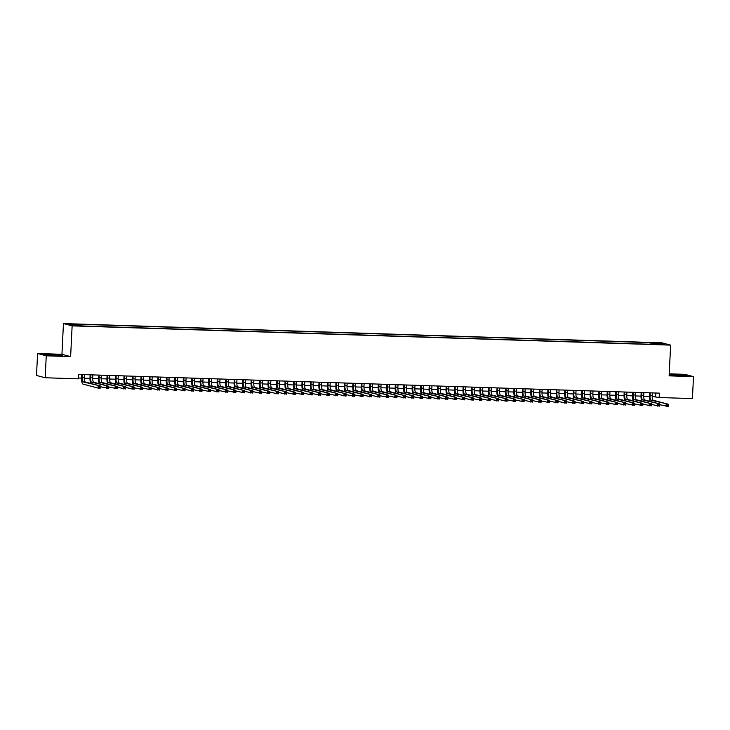 <?xml version="1.0" encoding="UTF-8"?>
<svg xmlns="http://www.w3.org/2000/svg" width="730" height="730" viewBox="0 0 730 730"><rect width="100%" height="100%" fill="white"/><g stroke="black" fill="none" stroke-linecap="round" stroke-linejoin="round"><path stroke-width="1.09" d="M78.329 325.927L74.761 325.589L78.329 325.927M37.577 353.512L46.255 355.811L70.627 356.596L61.95 354.296L37.577 353.512L36.5 375.457L45.178 377.757L78.457 378.834L78.667 374.444L659.363 393.132L659.154 397.522L692.423 398.589L693.5 376.634L684.822 374.335L669.227 373.833M61.95 354.296L63.446 323.563L661.946 342.826L670.633 345.126L72.133 325.863L63.446 323.563M662.712 344.387L658.852 344.387L662.703 344.724M652.036 344.314L651.79 343.091L650.147 342.653L77.079 324.211L78.721 324.649L69.396 324.348L72.963 325.297L83.932 326.027L655.23 344.414M651.79 343.091L661.115 343.392L664.683 344.332L655.358 344.04M46.255 355.811L45.178 377.757M70.627 356.596L72.133 325.863M670.633 345.126L669.127 375.85L693.5 376.634M652.2 396.472L659.154 397.522M78.493 378.012L81.504 378.113M84.224 378.195L89.982 378.386M92.701 378.469L98.459 378.66M101.178 378.742L106.936 378.925M109.655 379.016L115.413 379.198M118.132 379.29L123.89 379.472M126.609 379.563L132.367 379.746M135.087 379.837L140.844 380.02M143.564 380.111L149.321 380.293M152.041 380.385L157.799 380.567M160.518 380.649L166.276 380.841M168.995 380.923L174.753 381.115M177.472 381.197L183.23 381.388M185.949 381.471L191.707 381.653M194.426 381.744L200.184 381.927M202.904 382.018L208.661 382.201M211.381 382.292L217.138 382.474M219.858 382.566L225.616 382.748M228.335 382.839L234.093 383.022M236.812 383.104L242.57 383.296M245.289 383.378L251.047 383.569M253.766 383.651L259.524 383.843M262.243 383.925L268.001 384.108M270.721 384.199L276.478 384.382M279.198 384.473L284.955 384.655M287.675 384.746L293.433 384.929M296.152 385.02L301.919 385.203M304.629 385.294L310.396 385.476M313.106 385.568L318.873 385.75M321.583 385.832L327.35 386.024M330.06 386.106L335.827 386.298M338.537 386.38L344.304 386.571M347.015 386.654L352.782 386.836M355.492 386.927L361.259 387.11M363.969 387.201L369.736 387.384M372.446 387.475L378.213 387.657M380.923 387.749L386.69 387.931M389.4 388.022L395.167 388.205M397.877 388.296L403.644 388.479M406.354 388.561L412.121 388.752M414.832 388.834L420.599 389.026M423.309 389.108L429.076 389.3M431.795 389.382L437.553 389.565M440.272 389.656L446.03 389.838M448.749 389.929L454.507 390.112M457.226 390.203L462.984 390.386M465.704 390.477L471.461 390.659M474.181 390.751L479.939 390.933M482.658 391.015L488.416 391.207M491.135 391.289L496.893 391.481M499.612 391.563L505.37 391.755M508.089 391.837L513.847 392.019M516.566 392.11L522.324 392.293M525.043 392.384L530.801 392.567M533.52 392.658L539.278 392.84M541.998 392.932L547.755 393.114M550.475 393.205L556.233 393.388M558.952 393.479L564.71 393.662M567.429 393.744L573.187 393.935M575.906 394.017L581.664 394.209M584.383 394.291L590.141 394.483M592.86 394.565L598.618 394.748M601.337 394.839L607.095 395.021M609.815 395.113L615.572 395.295M618.292 395.386L624.05 395.569M626.769 395.66L632.527 395.842M635.246 395.934L641.004 396.116M643.723 396.207L649.481 396.39M655.805 393.014L655.631 396.591M650.074 344.25L650.147 342.653M78.721 324.649L78.895 325.489M660.531 344.204L661.115 343.392M669.182 374.663L680.752 375.822L687.623 375.74L685.014 375.047L669.191 374.517M46.063 355.099L62.424 355.62L50.324 354.324L43.444 354.406L46.063 355.099M650.229 392.831L650.101 395.468A4.407 1.186 -88.2 0 0 651.06 400.168L668.306 404.238L668.196 406.437L659.792 404.703M652.346 392.904L652.218 395.532A4.407 1.186 -88.2 0 0 653.177 400.241L668.306 404.238L667.092 404.931L667.047 405.807L667.895 405.834L667.941 404.958M650.184 401.418A6.606 1.779 91.8 0 1 649.517 395.313L649.636 392.813M667.047 405.807L666.079 406.373L666.18 404.174L667.092 404.931M667.895 405.834L668.196 406.437M677.641 375.631L683.818 375.621L681.829 375.229L672.439 375.065L675.788 375.503M669.364 374.718L686.766 375.749M52.441 355.51L58.61 355.501L53.947 354.908L47.395 354.835L50.589 355.391M44.165 354.598L61.566 355.638M641.752 392.558L641.624 395.195A4.407 1.186 -88.2 0 0 642.582 399.894L659.829 403.973L659.719 406.163L651.315 404.429M643.869 392.63L643.741 395.268A4.407 1.186 -88.2 0 0 644.699 399.967L659.829 403.973L658.615 404.657L658.57 405.542L659.418 405.57L659.464 404.685M641.707 401.144A6.606 1.779 91.8 0 1 641.04 395.04L641.159 392.539M658.57 405.542L657.602 406.099L657.703 403.9L658.615 404.657M659.418 405.57L659.719 406.163M633.275 392.293L633.147 394.921A4.407 1.186 -88.2 0 0 634.105 399.62L651.352 403.699L651.242 405.889L642.838 404.155M635.392 392.357L635.264 394.994A4.407 1.186 -88.2 0 0 636.222 399.693L651.352 403.699L650.138 404.384L650.092 405.269L650.941 405.296L650.987 404.411M633.229 400.87A6.606 1.779 91.8 0 1 632.563 394.766L632.682 392.265M650.092 405.269L649.125 405.825L649.226 403.626L650.138 404.384M650.941 405.296L651.242 405.889M624.798 392.019L624.67 394.647A4.407 1.186 -88.2 0 0 625.628 399.346L642.875 403.425L642.765 405.615L634.361 403.882M626.915 392.083L626.787 394.72A4.407 1.186 -88.2 0 0 627.745 399.42L642.875 403.425L641.661 404.119L641.615 404.995L642.464 405.022L642.51 404.146M624.743 400.597A6.606 1.779 91.8 0 1 624.086 394.492L624.205 392.001M641.615 404.995L640.639 405.551L640.748 403.352L641.661 404.119M642.464 405.022L642.765 405.615M616.321 391.745L616.193 394.373A4.407 1.186 -88.2 0 0 617.151 399.082L634.388 403.152L634.288 405.342L625.884 403.617M618.438 391.809L618.31 394.446A4.407 1.186 -88.2 0 0 619.268 399.146L634.388 403.152L633.184 403.845L633.138 404.721L633.987 404.748L634.032 403.873M616.266 400.323A6.606 1.779 91.8 0 1 615.609 394.218L615.728 391.727M633.138 404.721L632.162 405.278L632.271 403.079L633.184 403.845M633.987 404.748L634.288 405.342M607.844 391.472L607.716 394.1A4.407 1.186 -88.2 0 0 608.674 398.808L625.911 402.878L625.811 405.077L617.407 403.343M609.961 391.535L609.833 394.173A4.407 1.186 -88.2 0 0 610.791 398.872L625.911 402.878L624.707 403.571L624.661 404.447L625.51 404.475L625.555 403.599M607.789 400.049A6.606 1.779 91.8 0 1 607.123 393.945L607.25 391.453M624.661 404.447L623.685 405.004L623.794 402.805L624.707 403.571M625.51 404.475L625.811 405.077M599.366 391.198L599.239 393.835A4.407 1.186 -88.2 0 0 600.197 398.534L617.434 402.604L617.334 404.803L608.92 403.07M601.483 391.262L601.356 393.899A4.407 1.186 -88.2 0 0 602.314 398.598L617.434 402.604L616.23 403.298L616.184 404.174L617.033 404.201L617.078 403.325M599.312 399.775A6.606 1.779 91.8 0 1 598.646 393.68L598.773 391.18M616.184 404.174L615.207 404.73L615.317 402.54L616.23 403.298M617.033 404.201L617.334 404.803M590.889 390.924L590.762 393.561A4.407 1.186 -88.2 0 0 591.72 398.261L608.957 402.33L608.856 404.529L600.443 402.796M593.006 390.988L592.879 393.625A4.407 1.186 -88.2 0 0 593.837 398.325L608.957 402.33L607.752 403.024L607.707 403.9L608.555 403.927L608.601 403.051M590.835 399.502A6.606 1.779 91.8 0 1 590.168 393.406L590.296 390.906M607.707 403.9L606.73 404.457L606.84 402.266L607.752 403.024M608.555 403.927L608.856 404.529M582.412 390.65L582.284 393.287A4.407 1.186 -88.2 0 0 583.243 397.987L600.48 402.057L600.379 404.256L591.966 402.522M584.529 390.723L584.402 393.351A4.407 1.186 -88.2 0 0 585.36 398.051L600.48 402.057L599.275 402.75L599.23 403.626L600.078 403.654L600.124 402.777M582.358 399.237A6.606 1.779 91.8 0 1 581.691 393.132L581.819 390.632M599.23 403.626L598.253 404.183L598.363 401.993L599.275 402.75M600.078 403.654L600.379 404.256M573.935 390.377L573.807 393.014A4.407 1.186 -88.2 0 0 574.765 397.713L592.003 401.783L591.902 403.982L583.489 402.248M576.052 390.45L575.924 393.078A4.407 1.186 -88.2 0 0 576.883 397.786L592.003 401.783L590.798 402.476L590.752 403.352L591.601 403.38L591.647 402.504M573.88 398.963A6.606 1.779 91.8 0 1 573.214 392.859L573.342 390.358M590.752 403.352L589.776 403.909L589.886 401.719L590.798 402.476M591.601 403.38L591.902 403.982M565.458 390.103L565.33 392.74A4.407 1.186 -88.2 0 0 566.288 397.439L583.525 401.509L583.425 403.708L575.012 401.974M567.575 390.176L567.447 392.804A4.407 1.186 -88.2 0 0 568.405 397.512L583.525 401.509L582.321 402.203L582.275 403.079L583.124 403.106L583.17 402.23M565.403 398.69A6.606 1.779 91.8 0 1 564.737 392.585L564.865 390.085M582.275 403.079L581.299 403.644L581.409 401.445L582.321 402.203M583.124 403.106L583.425 403.708M556.981 389.829L556.853 392.466A4.407 1.186 -88.2 0 0 557.811 397.166L575.048 401.245L574.948 403.435L566.535 401.701M559.098 389.902L558.97 392.539A4.407 1.186 -88.2 0 0 559.928 397.239L575.048 401.245L573.844 401.929L573.798 402.814L574.647 402.841L574.692 401.956M556.926 398.416A6.606 1.779 91.8 0 1 556.26 392.311L556.388 389.811M573.798 402.814L572.822 403.371L572.931 401.171L573.844 401.929M574.647 402.841L574.948 403.435M548.504 389.565L548.376 392.192A4.407 1.186 -88.2 0 0 549.334 396.892L566.571 400.971L566.471 403.161L558.058 401.427M550.621 389.628L550.493 392.265A4.407 1.186 -88.2 0 0 551.451 396.965L566.571 400.971L565.367 401.655L565.321 402.54L566.17 402.568L566.215 401.683M548.449 398.142A6.606 1.779 91.8 0 1 547.783 392.037L547.911 389.537M565.321 402.54L564.345 403.097L564.454 400.898L565.367 401.655M566.17 402.568L566.471 403.161M540.027 389.291L539.899 391.919A4.407 1.186 -88.2 0 0 540.857 396.618L558.094 400.697L557.994 402.887L549.58 401.153M542.144 389.355L542.016 391.992A4.407 1.186 -88.2 0 0 542.974 396.691L558.094 400.697L556.89 401.39L556.844 402.266L557.693 402.294L557.738 401.418M539.972 397.868A6.606 1.779 91.8 0 1 539.306 391.764L539.433 389.273M556.844 402.266L555.868 402.823L555.977 400.624L556.89 401.39M557.693 402.294L557.994 402.887M531.549 389.017L531.422 391.645A4.407 1.186 -88.2 0 0 532.38 396.353L549.617 400.423L549.508 402.613L541.103 400.889M533.667 389.081L533.539 391.718A4.407 1.186 -88.2 0 0 534.497 396.417L549.617 400.423L548.413 401.117L548.367 401.993L549.216 402.02L549.252 401.144M531.495 397.595A6.606 1.779 91.8 0 1 530.829 391.49L530.956 388.999M548.367 401.993L547.39 402.549L547.5 400.35L548.413 401.117M549.216 402.02L549.508 402.613M523.072 388.743L522.945 391.38A4.407 1.186 -88.2 0 0 523.903 396.08L541.14 400.149L541.03 402.349L532.626 400.615M525.189 388.807L525.062 391.444A4.407 1.186 -88.2 0 0 526.02 396.144L541.14 400.149L539.935 400.843L539.89 401.719L540.738 401.746L540.775 400.87M523.018 397.321A6.606 1.779 91.8 0 1 522.351 391.225L522.479 388.725M539.89 401.719L538.913 402.276L539.023 400.086L539.935 400.843M540.738 401.746L541.03 402.349M514.595 388.47L514.467 391.107A4.407 1.186 -88.2 0 0 515.426 395.806L532.663 399.876L532.553 402.075L524.149 400.341M516.712 388.533L516.585 391.171A4.407 1.186 -88.2 0 0 517.543 395.87L532.663 399.876L531.458 400.569L531.413 401.445L532.261 401.473L532.298 400.597M514.54 397.047A6.606 1.779 91.8 0 1 513.874 390.952L514.002 388.451M531.413 401.445L530.436 402.002L530.546 399.812L531.458 400.569M532.261 401.473L532.553 402.075M506.118 388.196L505.99 390.833A4.407 1.186 -88.2 0 0 506.948 395.532L524.186 399.602L524.076 401.801L515.672 400.067M508.235 388.269L508.107 390.897A4.407 1.186 -88.2 0 0 509.065 395.596L524.186 399.602L522.981 400.296L522.936 401.171L523.784 401.199L523.821 400.323M506.063 396.773A6.606 1.779 91.8 0 1 505.397 390.678L505.525 388.177M522.936 401.171L521.959 401.728L522.069 399.538L522.981 400.296M523.784 401.199L524.076 401.801M497.641 387.922L497.504 390.559A4.407 1.186 -88.2 0 0 498.471 395.259L515.708 399.328L515.599 401.527L507.195 399.794M499.758 387.995L499.63 390.623A4.407 1.186 -88.2 0 0 500.588 395.322L515.708 399.328L514.495 400.022L514.458 400.898L515.307 400.925L515.343 400.049M497.586 396.509A6.606 1.779 91.8 0 1 496.92 390.404L497.048 387.904M514.458 400.898L513.482 401.454L513.591 399.264L514.495 400.022M515.307 400.925L515.599 401.527M489.164 387.648L489.027 390.285A4.407 1.186 -88.2 0 0 489.994 394.985L507.231 399.054L507.122 401.254L498.718 399.52M491.281 387.721L491.153 390.349A4.407 1.186 -88.2 0 0 492.111 395.058L507.231 399.054L506.018 399.748L505.981 400.624L506.83 400.651L506.866 399.775M489.109 396.235A6.606 1.779 91.8 0 1 488.443 390.13L488.571 387.63M505.981 400.624L505.005 401.181L505.114 398.991L506.018 399.748M506.83 400.651L507.122 401.254M480.687 387.374L480.55 390.012A4.407 1.186 -88.2 0 0 481.508 394.711L498.754 398.79L498.645 400.98L490.241 399.246M482.804 387.447L482.676 390.085A4.407 1.186 -88.2 0 0 483.634 394.784L498.754 398.79L497.541 399.474L497.504 400.359L498.353 400.387L498.389 399.502M480.632 395.961A6.606 1.779 91.8 0 1 479.966 389.856L480.094 387.356M497.504 400.359L496.528 400.916L496.637 398.717L497.541 399.474M498.353 400.387L498.645 400.98M472.21 387.101L472.073 389.738A4.407 1.186 -88.2 0 0 473.031 394.437L490.277 398.516L490.168 400.706L481.764 398.972M474.327 387.174L474.199 389.811A4.407 1.186 -88.2 0 0 475.157 394.51L490.277 398.516L489.064 399.201L489.027 400.086L489.876 400.113L489.912 399.228M472.155 395.687A6.606 1.779 91.8 0 1 471.489 389.583L471.617 387.082M489.027 400.086L488.051 400.642L488.16 398.443L489.064 399.201M489.876 400.113L490.168 400.706M463.732 386.836L463.596 389.464A4.407 1.186 -88.2 0 0 464.554 394.163L481.8 398.242L481.69 400.432L473.286 398.699M465.849 386.9L465.722 389.537A4.407 1.186 -88.2 0 0 466.68 394.237L481.8 398.242L480.586 398.936L480.55 399.812L481.398 399.839L481.435 398.954M463.678 395.414A6.606 1.779 91.8 0 1 463.012 389.309L463.13 386.809M480.55 399.812L479.573 400.368L479.683 398.169L480.586 398.936M481.398 399.839L481.69 400.432M455.246 386.562L455.118 389.19A4.407 1.186 -88.2 0 0 456.077 393.899L473.323 397.969L473.213 400.159L464.809 398.425M457.372 386.626L457.245 389.263A4.407 1.186 -88.2 0 0 458.203 393.963L473.323 397.969L472.109 398.662L472.073 399.538L472.921 399.565L472.958 398.69M455.201 395.14A6.606 1.779 91.8 0 1 454.534 389.035L454.653 386.544M472.073 399.538L471.096 400.095L471.206 397.896L472.109 398.662M472.921 399.565L473.213 400.159M446.769 386.289L446.641 388.917A4.407 1.186 -88.2 0 0 447.599 393.625L464.846 397.695L464.736 399.885L456.332 398.16M448.895 386.352L448.767 388.99A4.407 1.186 -88.2 0 0 449.726 393.689L464.846 397.695L463.632 398.388L463.596 399.264L464.444 399.292L464.481 398.416M446.724 394.866A6.606 1.779 91.8 0 1 446.057 388.762L446.176 386.27M463.596 399.264L462.619 399.821L462.729 397.622L463.632 398.388M464.444 399.292L464.736 399.885M438.292 386.015L438.164 388.652A4.407 1.186 -88.2 0 0 439.122 393.351L456.369 397.421L456.259 399.62L447.855 397.887M440.418 386.079L440.29 388.716A4.407 1.186 -88.2 0 0 441.248 393.415L456.369 397.421L455.155 398.115L455.118 398.991L455.967 399.018L456.004 398.142M438.246 394.592A6.606 1.779 91.8 0 1 437.58 388.497L437.699 385.997M455.118 398.991L454.142 399.547L454.252 397.357L455.155 398.115M455.967 399.018L456.259 399.62M429.815 385.741L429.687 388.378A4.407 1.186 -88.2 0 0 430.645 393.078L447.891 397.147L447.782 399.346L439.378 397.613M431.941 385.805L431.813 388.442A4.407 1.186 -88.2 0 0 432.771 393.141L447.891 397.147L446.678 397.841L446.641 398.717L447.49 398.744L447.526 397.868M429.769 394.319A6.606 1.779 91.8 0 1 429.103 388.223L429.222 385.723M446.641 398.717L445.665 399.274L445.774 397.084L446.678 397.841M447.49 398.744L447.782 399.346M421.338 385.467L421.21 388.104A4.407 1.186 -88.2 0 0 422.168 392.804L439.414 396.874L439.305 399.073L430.901 397.339M423.464 385.54L423.336 388.168A4.407 1.186 -88.2 0 0 424.294 392.868L439.414 396.874L438.201 397.567L438.164 398.443L439.004 398.471L439.049 397.595M421.292 394.045A6.606 1.779 91.8 0 1 420.626 387.949L420.745 385.449M438.164 398.443L437.188 399L437.297 396.81L438.201 397.567M439.004 398.471L439.305 399.073M412.861 385.194L412.733 387.831A4.407 1.186 -88.2 0 0 413.691 392.53L430.937 396.6L430.828 398.799L422.424 397.065M414.987 385.267L414.859 387.895A4.407 1.186 -88.2 0 0 415.817 392.603L430.937 396.6L429.724 397.293L429.687 398.169L430.527 398.197L430.572 397.321M412.815 393.78A6.606 1.779 91.8 0 1 412.149 387.676L412.267 385.175M429.687 398.169L428.711 398.726L428.82 396.536L429.724 397.293M430.527 398.197L430.828 398.799M404.384 384.92L404.256 387.557A4.407 1.186 -88.2 0 0 405.214 392.256L422.46 396.326L422.351 398.525L413.946 396.791M406.51 384.993L406.373 387.621A4.407 1.186 -88.2 0 0 407.34 392.329L422.46 396.326L421.246 397.02L421.21 397.896L422.049 397.923L422.095 397.047M404.338 393.507A6.606 1.779 91.8 0 1 403.672 387.402L403.79 384.902M421.21 397.896L420.234 398.461L420.343 396.262L421.246 397.02M422.049 397.923L422.351 398.525M395.906 384.646L395.779 387.283A4.407 1.186 -88.2 0 0 396.737 391.983L413.983 396.062L413.873 398.251L405.469 396.518M398.032 384.719L397.896 387.356A4.407 1.186 -88.2 0 0 398.863 392.056L413.983 396.062L412.769 396.746L412.733 397.631L413.572 397.658L413.618 396.773M395.861 393.233A6.606 1.779 91.8 0 1 395.195 387.128L395.313 384.628M412.733 397.631L411.757 398.188L411.866 395.988L412.769 396.746M413.572 397.658L413.873 398.251M387.429 384.382L387.301 387.01A4.407 1.186 -88.2 0 0 388.26 391.709L405.506 395.788L405.396 397.978L396.992 396.244M389.555 384.445L389.418 387.082A4.407 1.186 -88.2 0 0 390.386 391.782L405.506 395.788L404.292 396.472L404.247 397.357L405.095 397.385L405.141 396.499M387.384 392.959A6.606 1.779 91.8 0 1 386.717 386.854L386.836 384.354M404.247 397.357L403.279 397.914L403.389 395.715L404.292 396.472M405.095 397.385L405.396 397.978M378.952 384.108L378.824 386.736A4.407 1.186 -88.2 0 0 379.782 391.435L397.029 395.514L396.919 397.704L388.515 395.97M381.078 384.172L380.941 386.809A4.407 1.186 -88.2 0 0 381.899 391.508L397.029 395.514L395.815 396.207L395.769 397.084L396.618 397.111L396.664 396.235M378.906 392.685A6.606 1.779 91.8 0 1 378.24 386.581L378.359 384.089M395.769 397.084L394.802 397.64L394.912 395.441L395.815 396.207M396.618 397.111L396.919 397.704M370.475 383.834L370.347 386.462A4.407 1.186 -88.2 0 0 371.305 391.171L388.552 395.24L388.442 397.43L380.038 395.706M372.601 383.898L372.464 386.535A4.407 1.186 -88.2 0 0 373.422 391.234L388.552 395.24L387.338 395.934L387.292 396.81L388.141 396.837L388.187 395.961M370.429 392.411A6.606 1.779 91.8 0 1 369.763 386.307L369.882 383.816M387.292 396.81L386.325 397.366L386.435 395.167L387.338 395.934M388.141 396.837L388.442 397.43M361.998 383.56L361.87 386.188A4.407 1.186 -88.2 0 0 362.828 390.897L380.075 394.966L379.965 397.166L371.561 395.432M364.124 383.624L363.987 386.261A4.407 1.186 -88.2 0 0 364.945 390.961L380.075 394.966L378.861 395.66L378.815 396.536L379.664 396.563L379.709 395.687M361.952 392.138A6.606 1.779 91.8 0 1 361.286 386.033L361.405 383.542M378.815 396.536L377.848 397.093L377.957 394.893L378.861 395.66M379.664 396.563L379.965 397.166M353.521 383.286L353.393 385.924A4.407 1.186 -88.2 0 0 354.351 390.623L371.597 394.693L371.488 396.892L363.084 395.158M355.638 383.35L355.51 385.988A4.407 1.186 -88.2 0 0 356.468 390.687L371.597 394.693L370.384 395.386L370.338 396.262L371.187 396.29L371.232 395.414M353.475 391.864A6.606 1.779 91.8 0 1 352.809 385.768L352.928 383.268M370.338 396.262L369.371 396.819L369.48 394.629L370.384 395.386M371.187 396.29L371.488 396.892M345.044 383.013L344.916 385.65A4.407 1.186 -88.2 0 0 345.874 390.349L363.12 394.419L363.011 396.618L354.607 394.884M347.161 383.077L347.033 385.714A4.407 1.186 -88.2 0 0 347.991 390.413L363.12 394.419L361.907 395.113L361.861 395.988L362.71 396.016L362.755 395.14M344.998 391.59A6.606 1.779 91.8 0 1 344.332 385.495L344.451 382.995M361.861 395.988L360.894 396.545L361.003 394.355L361.907 395.113M362.71 396.016L363.011 396.618M336.566 382.739L336.439 385.376A4.407 1.186 -88.2 0 0 337.397 390.076L354.643 394.145L354.534 396.344L346.13 394.611M338.684 382.812L338.556 385.44A4.407 1.186 -88.2 0 0 339.514 390.139L354.643 394.145L353.429 394.839L353.384 395.715L354.232 395.742L354.278 394.866M336.521 391.326A6.606 1.779 91.8 0 1 335.855 385.221L335.973 382.721M353.384 395.715L352.417 396.271L352.517 394.081L353.429 394.839M354.232 395.742L354.534 396.344M328.089 382.465L327.962 385.102A4.407 1.186 -88.2 0 0 328.92 389.802L346.166 393.871L346.057 396.071L337.652 394.337M330.206 382.538L330.079 385.166A4.407 1.186 -88.2 0 0 331.037 389.875L346.166 393.871L344.952 394.565L344.907 395.441L345.755 395.468L345.801 394.592M328.044 391.052A6.606 1.779 91.8 0 1 327.378 384.947L327.496 382.447M344.907 395.441L343.94 395.998L344.04 393.808L344.952 394.565M345.755 395.468L346.057 396.071M319.612 382.191L319.484 384.829A4.407 1.186 -88.2 0 0 320.443 389.528L337.689 393.598L337.579 395.797L329.175 394.063M321.729 382.264L321.601 384.892A4.407 1.186 -88.2 0 0 322.56 389.601L337.689 393.598L336.475 394.291L336.43 395.167L337.278 395.195L337.324 394.319M319.567 390.778A6.606 1.779 91.8 0 1 318.901 384.673L319.019 382.173M336.43 395.167L335.462 395.733L335.563 393.534L336.475 394.291M337.278 395.195L337.579 395.797M311.135 381.918L311.007 384.555A4.407 1.186 -88.2 0 0 311.965 389.254L329.212 393.333L329.102 395.523L320.698 393.789M313.252 381.991L313.124 384.628A4.407 1.186 -88.2 0 0 314.082 389.327L329.212 393.333L327.998 394.017L327.952 394.903L328.801 394.93L328.847 394.045M311.089 390.504A6.606 1.779 91.8 0 1 310.423 384.4L310.542 381.899M327.952 394.903L326.985 395.459L327.086 393.26L327.998 394.017M328.801 394.93L329.102 395.523M302.658 381.653L302.53 384.281A4.407 1.186 -88.2 0 0 303.488 388.98L320.735 393.059L320.625 395.249L312.221 393.516M304.775 381.717L304.647 384.354A4.407 1.186 -88.2 0 0 305.605 389.053L320.735 393.059L319.521 393.744L319.475 394.629L320.324 394.656L320.37 393.771M302.612 390.231A6.606 1.779 91.8 0 1 301.946 384.126L302.065 381.626M319.475 394.629L318.508 395.185L318.608 392.986L319.521 393.744M320.324 394.656L320.625 395.249M294.181 381.379L294.053 384.007A4.407 1.186 -88.2 0 0 295.011 388.707L312.257 392.786L312.148 394.976L303.744 393.242M296.298 381.443L296.17 384.08A4.407 1.186 -88.2 0 0 297.128 388.78L312.257 392.786L311.044 393.479L310.998 394.355L311.847 394.382L311.892 393.507M294.135 389.957A6.606 1.779 91.8 0 1 293.469 383.852L293.588 381.361M310.998 394.355L310.031 394.912L310.131 392.713L311.044 393.479M311.847 394.382L312.148 394.976M285.704 381.106L285.576 383.734A4.407 1.186 -88.2 0 0 286.534 388.442L303.78 392.512L303.671 394.702L295.267 392.977M287.821 381.17L287.693 383.807A4.407 1.186 -88.2 0 0 288.651 388.506L303.78 392.512L302.567 393.205L302.521 394.081L303.37 394.109L303.415 393.233M285.658 389.683A6.606 1.779 91.8 0 1 284.992 383.579L285.111 381.087M302.521 394.081L301.554 394.638L301.654 392.439L302.567 393.205M303.37 394.109L303.671 394.702M277.227 380.832L277.099 383.469A4.407 1.186 -88.2 0 0 278.057 388.168L295.303 392.238L295.194 394.437L286.79 392.704M279.344 380.896L279.216 383.533A4.407 1.186 -88.2 0 0 280.174 388.232L295.303 392.238L294.09 392.932L294.044 393.808L294.893 393.835L294.938 392.959M277.181 389.409A6.606 1.779 91.8 0 1 276.515 383.314L276.634 380.814M294.044 393.808L293.077 394.364L293.177 392.174L294.09 392.932M294.893 393.835L295.194 394.437M268.749 380.558L268.622 383.195A4.407 1.186 -88.2 0 0 269.58 387.895L286.826 391.964L286.717 394.163L278.312 392.43M270.866 380.622L270.739 383.259A4.407 1.186 -88.2 0 0 271.697 387.959L286.826 391.964L285.613 392.658L285.567 393.534L286.416 393.561L286.461 392.685M268.704 389.136A6.606 1.779 91.8 0 1 268.038 383.04L268.156 380.54M285.567 393.534L284.6 394.09L284.7 391.901L285.613 392.658M286.416 393.561L286.717 394.163M260.272 380.284L260.145 382.921A4.407 1.186 -88.2 0 0 261.103 387.621L278.349 391.691L278.24 393.89L269.835 392.156M262.389 380.357L262.262 382.985A4.407 1.186 -88.2 0 0 263.22 387.685L278.349 391.691L277.135 392.384L277.09 393.26L277.938 393.287L277.984 392.411M260.227 388.862A6.606 1.779 91.8 0 1 259.561 382.766L259.679 380.266M277.09 393.26L276.123 393.817L276.223 391.627L277.135 392.384M277.938 393.287L278.24 393.89M251.795 380.011L251.668 382.648A4.407 1.186 -88.2 0 0 252.626 387.347L269.872 391.417L269.762 393.616L261.358 391.882M253.912 380.084L253.785 382.712A4.407 1.186 -88.2 0 0 254.743 387.411L269.872 391.417L268.658 392.11L268.613 392.986L269.461 393.014L269.507 392.138M251.75 388.597A6.606 1.779 91.8 0 1 251.084 382.493L251.202 379.992M268.613 392.986L267.645 393.543L267.746 391.353L268.658 392.11M269.461 393.014L269.762 393.616M243.318 379.737L243.19 382.374A4.407 1.186 -88.2 0 0 244.148 387.073L261.395 391.143L261.285 393.342L252.881 391.608M245.435 379.81L245.307 382.438A4.407 1.186 -88.2 0 0 246.266 387.146L261.395 391.143L260.181 391.837L260.135 392.713L260.984 392.74L261.03 391.864M243.263 388.323A6.606 1.779 91.8 0 1 242.606 382.219L242.725 379.719M260.135 392.713L259.159 393.269L259.269 391.079L260.181 391.837M260.984 392.74L261.285 393.342M234.841 379.463L234.713 382.1A4.407 1.186 -88.2 0 0 235.671 386.8L252.909 390.879L252.808 393.068L244.404 391.335M236.958 379.536L236.83 382.173A4.407 1.186 -88.2 0 0 237.788 386.873L252.909 390.879L251.704 391.563L251.658 392.448L252.507 392.475L252.553 391.59M234.786 388.05A6.606 1.779 91.8 0 1 234.129 381.945L234.248 379.445M251.658 392.448L250.682 393.005L250.791 390.805L251.704 391.563M252.507 392.475L252.808 393.068M226.364 379.189L226.236 381.827A4.407 1.186 -88.2 0 0 227.194 386.526L244.431 390.605L244.331 392.795L235.918 391.061M228.481 379.262L228.353 381.899A4.407 1.186 -88.2 0 0 229.311 386.599L244.431 390.605L243.227 391.289L243.181 392.174L244.03 392.202L244.076 391.316M226.309 387.776A6.606 1.779 91.8 0 1 225.643 381.671L225.771 379.171M243.181 392.174L242.205 392.731L242.314 390.532L243.227 391.289M244.03 392.202L244.331 392.795M217.887 378.925L217.759 381.553A4.407 1.186 -88.2 0 0 218.717 386.252L235.954 390.331L235.854 392.521L227.441 390.787M220.004 378.989L219.876 381.626A4.407 1.186 -88.2 0 0 220.834 386.325L235.954 390.331L234.75 391.024L234.704 391.901L235.553 391.928L235.598 391.043M217.832 387.502A6.606 1.779 91.8 0 1 217.166 381.398L217.294 378.897M234.704 391.901L233.728 392.457L233.837 390.258L234.75 391.024M235.553 391.928L235.854 392.521M209.41 378.651L209.282 381.279A4.407 1.186 -88.2 0 0 210.24 385.988L227.477 390.057L227.377 392.247L218.964 390.513M211.527 378.715L211.399 381.352A4.407 1.186 -88.2 0 0 212.357 386.051L227.477 390.057L226.273 390.751L226.227 391.627L227.076 391.654L227.121 390.778M209.355 387.228A6.606 1.779 91.8 0 1 208.689 381.124L208.816 378.633M226.227 391.627L225.251 392.183L225.36 389.984L226.273 390.751M227.076 391.654L227.377 392.247M200.932 378.377L200.805 381.005A4.407 1.186 -88.2 0 0 201.763 385.714L219 389.784L218.9 391.974L210.486 390.249M203.049 378.441L202.922 381.078A4.407 1.186 -88.2 0 0 203.88 385.778L219 389.784L217.796 390.477L217.75 391.353L218.599 391.38L218.644 390.504M200.878 386.955A6.606 1.779 91.8 0 1 200.212 380.85L200.339 378.359M217.75 391.353L216.773 391.91L216.883 389.71L217.796 390.477M218.599 391.38L218.9 391.974M192.455 378.103L192.328 380.741A4.407 1.186 -88.2 0 0 193.286 385.44L210.523 389.51L210.422 391.709L202.009 389.975M194.572 378.167L194.445 380.804A4.407 1.186 -88.2 0 0 195.403 385.504L210.523 389.51L209.318 390.203L209.273 391.079L210.121 391.107L210.167 390.231M192.401 386.681A6.606 1.779 91.8 0 1 191.734 380.585L191.862 378.085M209.273 391.079L208.296 391.636L208.406 389.446L209.318 390.203M210.121 391.107L210.422 391.709M183.978 377.83L183.85 380.467A4.407 1.186 -88.2 0 0 184.809 385.166L202.046 389.236L201.945 391.435L193.532 389.701M186.095 377.894L185.968 380.531A4.407 1.186 -88.2 0 0 186.926 385.23L202.046 389.236L200.841 389.929L200.796 390.805L201.644 390.833L201.69 389.957M183.923 386.407A6.606 1.779 91.8 0 1 183.257 380.312L183.385 377.812M200.796 390.805L199.819 391.362L199.929 389.172L200.841 389.929M201.644 390.833L201.945 391.435M175.501 377.556L175.373 380.193A4.407 1.186 -88.2 0 0 176.332 384.892L193.569 388.962L193.468 391.161L185.055 389.428M177.618 377.629L177.49 380.257A4.407 1.186 -88.2 0 0 178.448 384.956L193.569 388.962L192.364 389.656L192.319 390.532L193.167 390.559L193.213 389.683M175.446 386.134A6.606 1.779 91.8 0 1 174.78 380.038L174.908 377.538M192.319 390.532L191.342 391.088L191.452 388.898L192.364 389.656M193.167 390.559L193.468 391.161M167.024 377.282L166.896 379.919A4.407 1.186 -88.2 0 0 167.854 384.619L185.091 388.688L184.991 390.888L176.578 389.154M169.141 377.355L169.013 379.983A4.407 1.186 -88.2 0 0 169.971 384.692L185.091 388.688L183.887 389.382L183.841 390.258L184.69 390.285L184.736 389.409M166.969 385.869A6.606 1.779 91.8 0 1 166.303 379.764L166.431 377.264M183.841 390.258L182.865 390.815L182.975 388.625L183.887 389.382M184.69 390.285L184.991 390.888M158.547 377.009L158.419 379.646A4.407 1.186 -88.2 0 0 159.377 384.345L176.614 388.415L176.514 390.614L168.101 388.88M160.664 377.082L160.536 379.709A4.407 1.186 -88.2 0 0 161.494 384.418L176.614 388.415L175.41 389.108L175.364 389.984L176.213 390.012L176.258 389.136M158.492 385.595A6.606 1.779 91.8 0 1 157.826 379.49L157.954 376.99M175.364 389.984L174.388 390.55L174.497 388.351L175.41 389.108M176.213 390.012L176.514 390.614M150.07 376.735L149.942 379.372A4.407 1.186 -88.2 0 0 150.9 384.071L168.137 388.15L168.028 390.34L159.624 388.606M152.187 376.808L152.059 379.445A4.407 1.186 -88.2 0 0 153.017 384.144L168.137 388.15L166.933 388.834L166.887 389.72L167.736 389.747L167.772 388.862M150.015 385.321A6.606 1.779 91.8 0 1 149.349 379.217L149.477 376.716M166.887 389.72L165.911 390.276L166.02 388.077L166.933 388.834M167.736 389.747L168.028 390.34M141.593 376.47L141.465 379.098A4.407 1.186 -88.2 0 0 142.423 383.798L159.66 387.876L159.551 390.066L151.146 388.333M143.71 376.534L143.582 379.171A4.407 1.186 -88.2 0 0 144.54 383.87L159.66 387.876L158.456 388.561L158.41 389.446L159.259 389.473L159.295 388.588M141.538 385.048A6.606 1.779 91.8 0 1 140.872 378.943L141 376.443M158.41 389.446L157.434 390.002L157.543 387.803L158.456 388.561M159.259 389.473L159.551 390.066M133.115 376.196L132.988 378.824A4.407 1.186 -88.2 0 0 133.946 383.524L151.183 387.603L151.073 389.793L142.669 388.059M135.232 376.26L135.105 378.897A4.407 1.186 -88.2 0 0 136.063 383.597L151.183 387.603L149.978 388.296L149.933 389.172L150.781 389.2L150.818 388.323M133.061 384.774A6.606 1.779 91.8 0 1 132.395 378.669L132.522 376.178M149.933 389.172L148.957 389.729L149.066 387.53L149.978 388.296M150.781 389.2L151.073 389.793M124.638 375.923L124.511 378.551A4.407 1.186 -88.2 0 0 125.469 383.259L142.706 387.329L142.596 389.519L134.192 387.794M126.755 375.987L126.628 378.624A4.407 1.186 -88.2 0 0 127.586 383.323L142.706 387.329L141.501 388.022L141.456 388.898L142.304 388.926L142.341 388.05M124.584 384.5A6.606 1.779 91.8 0 1 123.918 378.395L124.045 375.904M141.456 388.898L140.479 389.455L140.589 387.256L141.501 388.022M142.304 388.926L142.596 389.519M116.161 375.649L116.024 378.277A4.407 1.186 -88.2 0 0 116.992 382.985L134.229 387.055L134.119 389.254L125.715 387.52M118.278 375.713L118.15 378.35A4.407 1.186 -88.2 0 0 119.109 383.049L134.229 387.055L133.015 387.749L132.979 388.625L133.827 388.652L133.864 387.776M116.106 384.226A6.606 1.779 91.8 0 1 115.44 378.122L115.568 375.631M132.979 388.625L132.002 389.181L132.112 386.982L133.015 387.749M133.827 388.652L134.119 389.254M107.684 375.375L107.547 378.012A4.407 1.186 -88.2 0 0 108.514 382.712L125.752 386.781L125.642 388.98L117.238 387.247M109.801 375.439L109.673 378.076A4.407 1.186 -88.2 0 0 110.631 382.776L125.752 386.781L124.538 387.475L124.501 388.351L125.35 388.378L125.387 387.502M107.629 383.953A6.606 1.779 91.8 0 1 106.963 377.857L107.091 375.357M124.501 388.351L123.525 388.907L123.635 386.717L124.538 387.475M125.35 388.378L125.642 388.98M99.207 375.101L99.07 377.738A4.407 1.186 -88.2 0 0 100.028 382.438L117.275 386.508L117.165 388.707L108.761 386.973M101.324 375.174L101.196 377.802A4.407 1.186 -88.2 0 0 102.154 382.502L117.275 386.508L116.061 387.201L116.024 388.077L116.873 388.104L116.909 387.228M99.152 383.679A6.606 1.779 91.8 0 1 98.486 377.583L98.614 375.083M116.024 388.077L115.048 388.634L115.157 386.444L116.061 387.201M116.873 388.104L117.165 388.707M90.73 374.828L90.593 377.465A4.407 1.186 -88.2 0 0 91.551 382.164L108.797 386.234L108.688 388.433L100.284 386.699M92.847 374.901L92.719 377.529A4.407 1.186 -88.2 0 0 93.677 382.228L108.797 386.234L107.584 386.927L107.547 387.803L108.396 387.831L108.432 386.955M90.675 383.414A6.606 1.779 91.8 0 1 90.009 377.31L90.137 374.809M107.547 387.803L106.571 388.36L106.68 386.17L107.584 386.927M108.396 387.831L108.688 388.433M82.253 374.554L82.116 377.191A4.407 1.186 -88.2 0 0 83.074 381.89L100.32 385.96L100.211 388.159L98.094 388.086L82.974 384.089A6.606 1.779 91.8 0 1 81.532 377.036L81.651 374.536M84.37 374.627L84.242 377.255A4.407 1.186 -88.2 0 0 85.2 381.963L100.32 385.96L99.107 386.654L99.07 387.53L99.919 387.557L99.955 386.681M99.07 387.53L98.094 388.086L98.203 385.896L99.107 386.654M99.919 387.557L100.211 388.159M652.218 395.532L650.101 395.468M653.177 400.241L651.06 400.168M643.741 395.268L641.624 395.195M644.699 399.967L642.582 399.894M635.264 394.994L633.147 394.921M636.222 399.693L634.105 399.62M626.787 394.72L624.67 394.647M627.745 399.42L625.628 399.346M618.31 394.446L616.193 394.373M619.268 399.146L617.151 399.082M609.833 394.173L607.716 394.1M610.791 398.872L608.674 398.808M601.356 393.899L599.239 393.835M602.314 398.598L600.197 398.534M592.879 393.625L590.762 393.561M593.837 398.325L591.72 398.261M584.402 393.351L582.284 393.287M585.36 398.051L583.243 397.987M575.924 393.078L573.807 393.014M576.883 397.786L574.765 397.713M567.447 392.804L565.33 392.74M568.405 397.512L566.288 397.439M558.97 392.539L556.853 392.466M559.928 397.239L557.811 397.166M550.493 392.265L548.376 392.192M551.451 396.965L549.334 396.892M542.016 391.992L539.899 391.919M542.974 396.691L540.857 396.618M533.539 391.718L531.422 391.645M534.497 396.417L532.38 396.353M525.062 391.444L522.945 391.38M526.02 396.144L523.903 396.08M516.585 391.171L514.467 391.107M517.543 395.87L515.426 395.806M508.107 390.897L505.99 390.833M509.065 395.596L506.948 395.532M499.63 390.623L497.504 390.559M500.588 395.322L498.471 395.259M491.153 390.349L489.027 390.285M492.111 395.058L489.994 394.985M482.676 390.085L480.55 390.012M483.634 394.784L481.508 394.711M474.199 389.811L472.073 389.738M475.157 394.51L473.031 394.437M465.722 389.537L463.596 389.464M466.68 394.237L464.554 394.163M457.245 389.263L455.118 389.19M458.203 393.963L456.077 393.899M448.767 388.99L446.641 388.917M449.726 393.689L447.599 393.625M440.29 388.716L438.164 388.652M441.248 393.415L439.122 393.351M431.813 388.442L429.687 388.378M432.771 393.141L430.645 393.078M423.336 388.168L421.21 388.104M424.294 392.868L422.168 392.804M414.859 387.895L412.733 387.831M415.817 392.603L413.691 392.53M406.373 387.621L404.256 387.557M407.34 392.329L405.214 392.256M397.896 387.356L395.779 387.283M398.863 392.056L396.737 391.983M389.418 387.082L387.301 387.01M390.386 391.782L388.26 391.709M380.941 386.809L378.824 386.736M381.899 391.508L379.782 391.435M372.464 386.535L370.347 386.462M373.422 391.234L371.305 391.171M363.987 386.261L361.87 386.188M364.945 390.961L362.828 390.897M355.51 385.988L353.393 385.924M356.468 390.687L354.351 390.623M347.033 385.714L344.916 385.65M347.991 390.413L345.874 390.349M338.556 385.44L336.439 385.376M339.514 390.139L337.397 390.076M330.079 385.166L327.962 385.102M331.037 389.875L328.92 389.802M321.601 384.892L319.484 384.829M322.56 389.601L320.443 389.528M313.124 384.628L311.007 384.555M314.082 389.327L311.965 389.254M304.647 384.354L302.53 384.281M305.605 389.053L303.488 388.98M296.17 384.08L294.053 384.007M297.128 388.78L295.011 388.707M287.693 383.807L285.576 383.734M288.651 388.506L286.534 388.442M279.216 383.533L277.099 383.469M280.174 388.232L278.057 388.168M270.739 383.259L268.622 383.195M271.697 387.959L269.58 387.895M262.262 382.985L260.145 382.921M263.22 387.685L261.103 387.621M253.785 382.712L251.668 382.648M254.743 387.411L252.626 387.347M245.307 382.438L243.19 382.374M246.266 387.146L244.148 387.073M236.83 382.173L234.713 382.1M237.788 386.873L235.671 386.8M228.353 381.899L226.236 381.827M229.311 386.599L227.194 386.526M219.876 381.626L217.759 381.553M220.834 386.325L218.717 386.252M211.399 381.352L209.282 381.279M212.357 386.051L210.24 385.988M202.922 381.078L200.805 381.005M203.88 385.778L201.763 385.714M194.445 380.804L192.328 380.741M195.403 385.504L193.286 385.44M185.968 380.531L183.85 380.467M186.926 385.23L184.809 385.166M177.49 380.257L175.373 380.193M178.448 384.956L176.332 384.892M169.013 379.983L166.896 379.919M169.971 384.692L167.854 384.619M160.536 379.709L158.419 379.646M161.494 384.418L159.377 384.345M152.059 379.445L149.942 379.372M153.017 384.144L150.9 384.071M143.582 379.171L141.465 379.098M144.54 383.87L142.423 383.798M135.105 378.897L132.988 378.824M136.063 383.597L133.946 383.524M126.628 378.624L124.511 378.551M127.586 383.323L125.469 383.259M118.15 378.35L116.024 378.277M119.109 383.049L116.992 382.985M109.673 378.076L107.547 378.012M110.631 382.776L108.514 382.712M101.196 377.802L99.07 377.738M102.154 382.502L100.028 382.438M92.719 377.529L90.593 377.465M93.677 382.228L91.551 382.164M84.242 377.255L82.116 377.191M85.2 381.963L83.074 381.89"/></g></svg>

